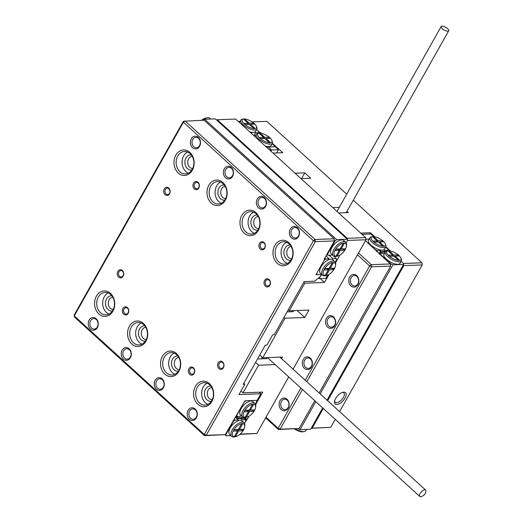 <?xml version="1.0" encoding="UTF-8"?>
<svg xmlns="http://www.w3.org/2000/svg" width="523" height="523" viewBox="0 0 523 523"><rect width="100%" height="100%" fill="white"/><g stroke="black" fill="none" stroke-linecap="round" stroke-linejoin="round"><path stroke-width="0.78" d="M339.597 411.594L422.231 264.939L421.943 262.801L422.231 264.939L403.789 265.612L403.495 263.474L401.134 261.323L403.495 263.474L421.943 262.801L353.273 200.172M311.263 428.193L330.739 427.311L335.223 419.348M312.296 427.991L323.292 408.47M327.666 400.71L403.789 265.612M259.663 133.11L259.964 132.574L256.616 129.521L258.977 131.672L258.676 133.228M369.741 234.036L370.467 232.755L360.752 233.114M345.036 398.134A7.655 3.707 -47.6 0 1 338.244 404.214A7.655 3.707 -47.6 0 1 334.537 401.631A7.655 3.707 -47.6 0 1 343.127 392.211A7.655 3.707 -47.6 0 1 345.036 398.134M272.986 153.069L282.695 152.709L272.346 143.269A9.185 3.452 -150.6 0 1 262.651 141.759A9.185 3.452 -150.6 0 1 256.342 134.241A9.185 3.452 -150.6 0 1 257.715 133.411L258.918 133.182A8.165 3.066 -150.6 0 1 269.809 137.745A8.165 3.066 -150.6 0 1 271.921 140.51A8.165 3.066 -150.6 0 1 263.304 140.602A8.165 3.066 -150.6 0 1 258.918 133.182M390.439 250.975L385.85 246.791A9.185 3.452 29.4 0 0 385.85 245.176L385.425 244.032A8.165 3.066 29.4 0 0 383.313 241.266A8.165 3.066 29.4 0 0 372.422 236.703A8.165 3.066 29.4 0 0 376.808 244.123A8.165 3.066 29.4 0 0 385.425 244.032M374.932 236.834L370.467 232.755M338.643 212.953L348.357 212.593L346.984 211.338M301.032 178.644L310.74 178.291L304.804 172.871L295.09 173.231M301.562 178.624L304.804 172.871M261.428 133.313L259.964 132.574M260.258 133.136L260.591 132.548M330.739 427.311L311.198 428.304M346.697 194.17L266.861 121.362L252.099 121.905M339.303 207.291L332.706 207.533M334.661 400.919A6.381 3.092 132.4 0 0 335.223 402.265A6.381 3.092 132.4 0 0 343.434 397.408A6.381 3.092 132.4 0 0 343.827 392.838A6.381 3.092 132.4 0 0 342.434 392.4M272.123 143.662L274.483 145.812L274.536 146.747L266.384 147.048L268.279 146.976L270.26 148.787L270.365 150.683M362.073 234.317L370.846 233.997L373.762 236.658M369.107 239.07L365.963 239.188L369.107 239.07M372.422 236.703L371.219 236.932A9.185 3.452 29.4 0 0 369.846 237.762L368.454 240.234A9.185 3.452 29.4 0 0 371.761 245.751A9.185 3.452 29.4 0 0 380.79 250.04L380.816 250.537L377.41 250.661L375.481 249.791L365.485 240.678L390.367 263.958L390.655 266.096L371.585 266.795L306.838 381.712M376.253 251.086L376.468 250.694M302.464 389.472L280.093 429.174L299.163 428.474L314.8 400.723M319.174 392.963L390.655 266.096M299.163 428.474L278.406 429.507L265.645 417.87M305.236 380.26L369.656 265.932L357.503 254.845M266.011 417.217L278.164 428.304L300.869 388.014M288.258 408.182A6.381 5.04 -92.1 0 0 287.035 399.271A6.381 5.04 -92.1 0 0 280.008 400.657A6.381 5.04 -92.1 0 0 281.23 409.574A6.381 5.04 -92.1 0 0 288.258 408.182M311.479 366.969A6.381 5.04 -92.1 0 0 310.257 358.059A6.381 5.04 -92.1 0 0 303.229 359.445A6.381 5.04 -92.1 0 0 304.451 368.362A6.381 5.04 -92.1 0 0 311.479 366.969M334.7 325.757A6.381 5.04 -92.1 0 0 333.478 316.846A6.381 5.04 -92.1 0 0 326.45 318.239A6.381 5.04 -92.1 0 0 327.673 327.15A6.381 5.04 -92.1 0 0 334.7 325.757M357.922 284.545A6.381 5.04 87.9 0 1 350.894 285.937A6.381 5.04 87.9 0 1 349.671 277.027A6.381 5.04 87.9 0 1 356.699 275.634A6.381 5.04 87.9 0 1 357.922 284.545M358.53 253.021L371.291 264.658L390.367 263.958M352.116 284.983A5.23 4.132 87.9 0 1 350.528 279.21A5.23 4.132 87.9 0 1 354.306 275.529A5.23 4.132 87.9 0 1 356.882 276.536A5.23 4.132 87.9 0 1 358.471 282.309A5.23 4.132 87.9 0 1 354.692 285.989A5.23 4.132 87.9 0 1 352.116 284.983M328.895 326.195A5.23 4.132 87.9 0 1 327.306 320.422A5.23 4.132 87.9 0 1 331.085 316.742A5.23 4.132 87.9 0 1 333.654 317.749A5.23 4.132 87.9 0 1 335.25 323.521A5.23 4.132 87.9 0 1 331.471 327.202A5.23 4.132 87.9 0 1 328.895 326.195M305.674 367.408A5.23 4.132 87.9 0 1 304.085 361.635A5.23 4.132 87.9 0 1 307.864 357.954A5.23 4.132 87.9 0 1 310.433 358.961A5.23 4.132 87.9 0 1 312.028 364.734A5.23 4.132 87.9 0 1 308.25 368.414A5.23 4.132 87.9 0 1 305.674 367.408M282.453 408.62A5.23 4.132 87.9 0 1 280.864 402.847A5.23 4.132 87.9 0 1 284.643 399.167A5.23 4.132 87.9 0 1 287.212 400.173A5.23 4.132 87.9 0 1 288.807 405.946A5.23 4.132 87.9 0 1 285.028 409.627A5.23 4.132 87.9 0 1 282.453 408.62M371.585 266.795L371.291 264.658L369.656 265.932L371.585 266.795M280.093 429.174L278.164 428.304L278.406 429.507L280.093 429.174M385.778 251.445L381.064 251.622L378.783 253.394M385.248 252.093L381.725 252.223L381.064 251.622M381.725 252.223L379.443 253.995M388.818 255.78A8.165 3.066 29.4 0 0 397.375 260.245A8.165 3.066 29.4 0 0 400.938 258.172A8.165 3.066 29.4 0 0 395.329 252.923A8.165 3.066 29.4 0 0 387.929 250.844A8.165 3.066 29.4 0 0 388.818 255.78M389.485 251.105L393.786 255.034L397.872 254.884L399.056 255.963L394.976 256.113L399.284 260.042L398.16 260.081L393.852 256.159L389.772 256.303L388.582 255.224L392.662 255.074L388.36 251.145L389.485 251.105L389.086 251.811M322.684 407.914L310.662 429.259L300.032 429.651L298.012 428.703M387.929 250.844L386.726 251.073A9.185 3.452 29.4 0 0 385.353 251.909L383.96 254.381A9.185 3.452 29.4 0 0 386.334 259.094A9.185 3.452 29.4 0 0 394.394 263.716A9.185 3.452 29.4 0 0 399.964 263.402L401.363 260.931A9.185 3.452 29.4 0 0 401.363 259.323L400.938 258.172M384.438 253.537L380.378 253.367L380.43 254.302L390.988 263.932L392.917 264.801L403.547 264.416L403.495 263.474M379.829 254.348L380.378 253.367M380.208 254.694L380.43 254.302M390.485 264.834L390.988 263.932M327.058 400.16L403.547 264.416M300.032 429.651L315.814 401.644M320.181 393.884L392.917 264.801M385.353 251.909A9.185 3.452 29.4 0 0 387.726 256.623A9.185 3.452 29.4 0 0 395.787 261.245A9.185 3.452 29.4 0 0 401.363 260.931M295.41 428.88A9.185 3.452 29.4 0 0 304.314 431.553A9.185 3.452 29.4 0 0 305.687 430.723L306.419 429.416M294.416 428.919A8.165 3.066 29.4 0 0 303.111 431.782L304.314 431.553M393.139 256.185L393.786 255.034M394.368 256.623L394.695 256.61M397.219 256.035L397.872 254.884M394.577 256.819L394.976 256.113M392.015 256.224L392.662 255.074M382.653 245.941L378.345 242.012L374.265 242.162L373.076 241.077L377.155 240.926L372.853 237.004L373.978 236.958L378.279 240.887L382.359 240.737L383.549 241.822L379.469 241.972L383.777 245.895L382.653 245.941M380.79 250.04A9.185 3.452 29.4 0 0 383.62 249.935A9.185 3.452 29.4 0 0 384.457 249.255L385.85 246.784A9.185 3.452 29.4 0 1 376.155 245.28A9.185 3.452 29.4 0 1 369.846 237.762M383.62 249.935L384.634 250.393L388.04 250.269L387.988 249.334L385.628 247.183M380.816 250.537L379.528 252.812M376.861 251.641L377.41 250.661M384.006 251.511L384.634 250.393M387.687 250.89L388.04 250.269M376.508 242.077L377.155 240.926M373.579 237.664L373.978 236.958M377.632 242.038L378.279 240.887M378.855 242.482L379.188 242.469M381.712 241.888L382.359 240.737M379.07 242.679L379.469 241.972M271.921 140.51L272.346 141.661A9.185 3.452 -150.6 0 1 272.346 143.263L270.953 145.74A9.185 3.452 -150.6 0 1 265.246 146.009M253.845 135.614L255.42 135.875M263.651 137.412L259.571 137.562L260.761 138.641L264.841 138.49L269.149 142.419L270.273 142.38L265.965 138.451L270.045 138.301L268.855 137.216L264.775 137.366L260.474 133.443L259.349 133.483L263.651 137.412L263.004 138.562M265.566 139.157L265.965 138.451M268.207 138.366L268.855 137.216M264.128 138.517L264.775 137.366M265.684 138.948L265.351 138.961M260.075 134.143L260.474 133.443M256.414 126.37A8.165 3.066 -150.6 0 1 252.857 128.436A8.165 3.066 -150.6 0 1 244.3 123.971A8.165 3.066 -150.6 0 1 243.404 119.041A8.165 3.066 -150.6 0 1 250.805 121.114A8.165 3.066 -150.6 0 1 256.414 126.37L256.839 127.514A9.185 3.452 -150.6 0 1 256.839 129.122L255.446 131.593A9.185 3.452 -150.6 0 1 254.609 132.273A9.185 3.452 -150.6 0 1 251.779 132.378L251.478 133.45M251.779 132.378A9.185 3.452 -150.6 0 1 249.739 131.868M254.001 135.607L255.623 132.731L254.609 132.273M255.623 132.731L259.029 132.607M240.096 121.408L238.338 121.467M250.877 132.907L251.805 132.868M256.839 129.122A9.185 3.452 -150.6 0 1 251.269 129.436A9.185 3.452 -150.6 0 1 243.208 124.82A9.185 3.452 -150.6 0 1 240.835 120.1A9.185 3.452 -150.6 0 1 242.208 119.27L243.404 119.041M250.458 124.311L254.538 124.16L253.348 123.075L249.268 123.225L244.967 119.296L243.836 119.336L248.144 123.265L244.064 123.415L245.254 124.5L249.334 124.35L253.635 128.279L254.766 128.233L250.458 124.311L250.059 125.01M252.701 124.226L253.348 123.075M248.621 124.376L249.268 123.225M250.177 124.807L249.844 124.82M244.568 120.002L244.967 119.296M247.497 124.415L248.144 123.265M278.458 149.735L271.581 149.99L268.279 146.976L275.163 146.728L278.458 149.735L276.66 152.932M271.581 149.99L270.914 151.18M447.714 31.269L448.701 30.831C449.924 29.079 441.87 24.614 441.118 26.581C441.634 28.909 443.831 30.471 447.714 31.269M293.083 369.173L365.995 239.769L365.701 237.632L235.703 119.067L217.254 119.741L347.259 238.311L365.701 237.632L365.995 239.769L347.553 240.449L347.259 238.311M244.712 426.637A8.165 3.955 132.4 0 0 240.757 423.885A8.165 3.955 132.4 0 0 233.513 430.37A8.165 3.955 132.4 0 0 235.546 436.692A8.165 3.955 132.4 0 0 244.712 426.637L244.829 425.591A9.185 4.452 132.4 0 0 244.045 422.8L242.064 420.995A9.185 4.452 132.4 0 0 241.332 420.551L242.195 419.877L245.601 419.753L245.843 420.956L244.489 423.362L249.144 416.184M244.313 417.694L246.536 419.721M347.553 240.449L346.2 242.849L347.553 240.449L347.311 239.246L336.681 239.639L335.047 240.907L327.614 254.093L327.856 255.296L331.262 255.172L331.994 254.609M217.254 119.741L216.457 119.904M241.005 390.962L243.025 392.812L258.584 365.198L255.551 362.432M255.655 404.625L262.723 392.087L243.025 392.812M288.225 309.877L289.239 310.799L304.798 283.185L324.489 282.459L329.026 274.412M303.785 282.263L304.798 283.185M292.409 310.682L293.462 311.649L287.094 311.878M281.557 358.66L282.459 357.059L262.762 357.778L285.055 318.213L284.048 317.291M262.762 357.778L259.728 355.012M240.194 434.077L256.852 433.469L239.867 434.365M244.882 417.615L247.163 419.701M320.239 278.582L324.489 282.459M289.239 310.799L308.93 310.074L304.752 317.494L297.097 310.512M335.537 262.86L339.943 255.041M256.852 433.469L288.716 376.933M304.752 317.494L285.055 318.213M275.183 364.59L258.584 365.198M257.499 358.974L266.992 358.628L265.932 357.66M262.095 357.17A5.106 4.034 87.9 0 1 261.781 358.817M261.48 358.83A4.086 3.23 -92.1 0 0 261.918 357.006M324.423 258.676L324.829 259.042L316.003 274.699L321.318 274.51L319.926 276.981L314.48 281.217L304.164 281.596L274.202 334.759L272.64 334.818L266.835 345.121L265.272 345.173L243.215 384.327L244.777 384.268L238.972 394.571L260.853 393.767L257.139 400.363L244.947 400.808L225.282 434.626L204.519 435.659L74.521 317.095L74.279 315.892L204.284 434.463L313.421 240.763L183.423 122.199L74.279 315.892L74.227 314.957L183.37 121.258L183.423 122.199L185.057 120.924L315.055 239.495L334.125 238.795L334.419 240.933L324.201 259.062L324.829 259.042M183.37 121.258L204.127 120.225L334.125 238.795M243.764 383.346L244.777 384.268M259.153 392.217L260.853 393.767M189.692 374.363A4.086 3.23 -92.1 0 0 194.765 371.5A4.086 3.23 -92.1 0 0 190.195 367.329A4.086 3.23 -92.1 0 0 189.692 374.363M123.703 314.173A4.086 3.23 87.9 0 1 124.199 307.145A4.086 3.23 87.9 0 1 128.776 311.316A4.086 3.23 87.9 0 1 123.703 314.173M260.284 249.079A4.086 3.23 87.9 0 1 260.787 242.044A4.086 3.23 87.9 0 1 265.357 246.215A4.086 3.23 87.9 0 1 260.284 249.079M194.294 188.888A4.086 3.23 87.9 0 1 194.798 181.86A4.086 3.23 87.9 0 1 199.368 186.031A4.086 3.23 87.9 0 1 194.294 188.888M118.616 277.098A4.086 3.23 -92.1 0 0 123.114 276.209A4.086 3.23 -92.1 0 0 122.336 270.502A4.086 3.23 -92.1 0 0 117.838 271.391A4.086 3.23 -92.1 0 0 118.616 277.098M218.928 368.578A4.086 3.23 87.9 0 1 218.143 362.877A4.086 3.23 87.9 0 1 222.641 361.988A4.086 3.23 87.9 0 1 223.419 367.689A4.086 3.23 87.9 0 1 218.928 368.578M165.065 194.674A4.086 3.23 87.9 0 1 164.281 188.966A4.086 3.23 87.9 0 1 168.779 188.077A4.086 3.23 87.9 0 1 169.557 193.785A4.086 3.23 87.9 0 1 165.065 194.674M265.37 286.153A4.086 3.23 87.9 0 1 264.586 280.452A4.086 3.23 87.9 0 1 269.084 279.563A4.086 3.23 87.9 0 1 269.868 285.264A4.086 3.23 87.9 0 1 265.37 286.153M90.368 329.006A6.381 5.04 -92.1 0 0 97.396 327.62A6.381 5.04 -92.1 0 0 96.173 318.703A6.381 5.04 -92.1 0 0 89.145 320.096A6.381 5.04 -92.1 0 0 90.368 329.006M123.363 359.098A6.381 5.04 -92.1 0 0 130.39 357.712A6.381 5.04 -92.1 0 0 129.168 348.795A6.381 5.04 -92.1 0 0 122.14 350.188A6.381 5.04 -92.1 0 0 123.363 359.098M156.357 389.19A6.381 5.04 -92.1 0 0 163.385 387.805A6.381 5.04 -92.1 0 0 162.163 378.887A6.381 5.04 -92.1 0 0 155.135 380.28A6.381 5.04 -92.1 0 0 156.357 389.19M189.352 419.289A6.381 5.04 87.9 0 1 188.13 410.372A6.381 5.04 87.9 0 1 195.157 408.986A6.381 5.04 87.9 0 1 196.38 417.897A6.381 5.04 87.9 0 1 189.352 419.289M192.542 147.676A6.381 5.04 87.9 0 1 191.32 138.758A6.381 5.04 87.9 0 1 198.348 137.372A6.381 5.04 87.9 0 1 199.57 146.283A6.381 5.04 87.9 0 1 192.542 147.676M225.537 177.768A6.381 5.04 87.9 0 1 224.315 168.857A6.381 5.04 87.9 0 1 231.343 167.465A6.381 5.04 87.9 0 1 232.565 176.375A6.381 5.04 87.9 0 1 225.537 177.768M258.532 207.86A6.381 5.04 87.9 0 1 257.309 198.949A6.381 5.04 87.9 0 1 264.337 197.557A6.381 5.04 87.9 0 1 265.56 206.474A6.381 5.04 87.9 0 1 258.532 207.86M291.527 237.952A6.381 5.04 87.9 0 1 290.311 229.041A6.381 5.04 87.9 0 1 297.332 227.649A6.381 5.04 87.9 0 1 298.555 236.566A6.381 5.04 87.9 0 1 291.527 237.952M98.84 313.963A12.761 10.081 -92.1 0 0 114.694 305.027A12.761 10.081 -92.1 0 0 100.409 291.997A12.761 10.081 -92.1 0 0 98.84 313.963M131.842 344.056A12.761 10.081 -92.1 0 0 147.689 335.119A12.761 10.081 -92.1 0 0 133.404 322.09A12.761 10.081 -92.1 0 0 131.842 344.056M164.837 374.148A12.761 10.081 -92.1 0 0 180.683 365.211A12.761 10.081 -92.1 0 0 166.399 352.182A12.761 10.081 -92.1 0 0 164.837 374.148M197.831 404.246A12.761 10.081 87.9 0 1 199.394 382.274A12.761 10.081 87.9 0 1 213.678 395.303A12.761 10.081 87.9 0 1 197.831 404.246M178.265 173.021A12.761 10.081 87.9 0 1 179.827 151.049A12.761 10.081 87.9 0 1 194.111 164.078A12.761 10.081 87.9 0 1 178.265 173.021M211.259 203.114A12.761 10.081 87.9 0 1 212.822 181.141A12.761 10.081 87.9 0 1 227.106 194.177A12.761 10.081 87.9 0 1 211.259 203.114M244.254 233.206A12.761 10.081 87.9 0 1 245.817 211.233A12.761 10.081 87.9 0 1 260.108 224.269A12.761 10.081 87.9 0 1 244.254 233.206M277.249 263.298A12.761 10.081 87.9 0 1 278.811 241.332A12.761 10.081 87.9 0 1 293.102 254.361A12.761 10.081 87.9 0 1 277.249 263.298M334.419 240.933L315.349 241.633L206.206 435.326L225.282 434.626M291.2 246.568A6.126 4.838 -92.1 0 0 287.598 249.072A6.126 4.838 -92.1 0 0 287.277 255.459A6.126 4.838 -92.1 0 0 291.651 258.807M290.781 260.336A7.655 6.047 87.9 0 1 286.447 258.924A7.655 6.047 87.9 0 1 284.983 248.229A7.655 6.047 87.9 0 1 290.226 245.104M286.571 242.28A11.231 8.871 -92.1 0 0 281.113 251.288A11.231 8.871 -92.1 0 0 284.819 261.807A11.231 8.871 -92.1 0 0 287.349 263.429M278.883 262.03A11.231 8.871 -92.1 0 0 284.401 264.18A11.231 8.871 -92.1 0 0 291.252 259.585A11.231 8.871 -92.1 0 0 291.775 247.732A11.231 8.871 -92.1 0 0 283.577 241.737A11.231 8.871 -92.1 0 0 275.471 249.634A11.231 8.871 -92.1 0 0 278.883 262.03M258.205 216.476A6.126 4.838 -92.1 0 0 254.603 218.98A6.126 4.838 -92.1 0 0 254.283 225.367A6.126 4.838 -92.1 0 0 258.656 228.714M257.787 230.244A7.655 6.047 87.9 0 1 253.452 228.832A7.655 6.047 87.9 0 1 251.988 218.137A7.655 6.047 87.9 0 1 257.224 215.012M253.577 212.188A11.231 8.871 -92.1 0 0 248.118 221.196A11.231 8.871 -92.1 0 0 251.825 231.715A11.231 8.871 -92.1 0 0 254.355 233.33M245.888 231.937A11.231 8.871 -92.1 0 0 251.406 234.088A11.231 8.871 -92.1 0 0 258.257 229.486A11.231 8.871 -92.1 0 0 258.78 217.64A11.231 8.871 -92.1 0 0 250.582 211.645A11.231 8.871 -92.1 0 0 242.476 219.542A11.231 8.871 -92.1 0 0 245.888 231.937M225.21 186.384A6.126 4.838 -92.1 0 0 221.608 188.888A6.126 4.838 -92.1 0 0 221.288 195.275A6.126 4.838 -92.1 0 0 225.661 198.622M224.792 200.152A7.655 6.047 87.9 0 1 220.458 198.74A7.655 6.047 87.9 0 1 218.993 188.045A7.655 6.047 87.9 0 1 224.23 184.92M220.582 182.096A11.231 8.871 -92.1 0 0 215.123 191.104A11.231 8.871 -92.1 0 0 218.83 201.623A11.231 8.871 -92.1 0 0 221.36 203.238M212.894 201.845A11.231 8.871 -92.1 0 0 218.411 203.996A11.231 8.871 -92.1 0 0 225.263 199.394A11.231 8.871 -92.1 0 0 225.779 187.548A11.231 8.871 -92.1 0 0 217.588 181.553A11.231 8.871 -92.1 0 0 209.481 189.45A11.231 8.871 -92.1 0 0 212.894 201.845M192.216 156.292A6.126 4.838 -92.1 0 0 188.613 158.796A6.126 4.838 -92.1 0 0 188.293 165.183A6.126 4.838 -92.1 0 0 192.66 168.53M191.797 170.06A7.655 6.047 87.9 0 1 187.463 168.648A7.655 6.047 87.9 0 1 185.998 157.953A7.655 6.047 87.9 0 1 191.235 154.828M187.587 151.997A11.231 8.871 -92.1 0 0 182.122 161.006A11.231 8.871 -92.1 0 0 185.835 171.531A11.231 8.871 -92.1 0 0 188.365 173.146M179.899 171.747A11.231 8.871 -92.1 0 0 185.417 173.904A11.231 8.871 -92.1 0 0 192.261 169.302A11.231 8.871 -92.1 0 0 192.784 157.456A11.231 8.871 -92.1 0 0 184.593 151.461A11.231 8.871 -92.1 0 0 176.48 159.358A11.231 8.871 -92.1 0 0 179.899 171.747M212.233 399.755A6.126 4.838 87.9 0 1 210.298 399.252A6.126 4.838 87.9 0 1 209.35 398.572A6.126 4.838 87.9 0 1 207.468 391.89A6.126 4.838 87.9 0 1 211.782 387.517M210.802 386.052A7.655 6.047 -92.1 0 0 204.787 391.073A7.655 6.047 -92.1 0 0 207.03 399.873A7.655 6.047 -92.1 0 0 211.364 401.285M207.932 404.371A11.231 8.871 87.9 0 1 205.402 402.756A11.231 8.871 87.9 0 1 201.695 392.23A11.231 8.871 87.9 0 1 207.154 383.222M211.835 400.526A11.231 8.871 87.9 0 1 204.983 405.129A11.231 8.871 87.9 0 1 199.466 402.971A11.231 8.871 87.9 0 1 196.053 390.576A11.231 8.871 87.9 0 1 204.16 382.686A11.231 8.871 87.9 0 1 212.351 388.674A11.231 8.871 87.9 0 1 211.835 400.526M179.232 369.656A6.126 4.838 87.9 0 1 177.304 369.16A6.126 4.838 87.9 0 1 176.356 368.48A6.126 4.838 87.9 0 1 174.473 361.798A6.126 4.838 87.9 0 1 178.788 357.425M177.807 355.96A7.655 6.047 -92.1 0 0 171.792 360.981A7.655 6.047 -92.1 0 0 174.035 369.774A7.655 6.047 -92.1 0 0 178.369 371.193M174.937 374.278A11.231 8.871 87.9 0 1 172.407 372.664A11.231 8.871 87.9 0 1 168.7 362.138A11.231 8.871 87.9 0 1 174.159 353.13M178.833 370.434A11.231 8.871 87.9 0 1 171.989 375.037A11.231 8.871 87.9 0 1 166.471 372.879A11.231 8.871 87.9 0 1 163.058 360.484A11.231 8.871 87.9 0 1 171.165 352.594A11.231 8.871 87.9 0 1 179.356 358.582A11.231 8.871 87.9 0 1 178.833 370.434M146.237 339.564A6.126 4.838 87.9 0 1 144.309 339.067A6.126 4.838 87.9 0 1 143.361 338.388A6.126 4.838 87.9 0 1 141.478 331.706A6.126 4.838 87.9 0 1 145.793 327.326M144.812 325.862A7.655 6.047 -92.1 0 0 138.798 330.889A7.655 6.047 -92.1 0 0 141.04 339.682A7.655 6.047 -92.1 0 0 145.374 341.101M141.942 344.186A11.231 8.871 87.9 0 1 139.412 342.572A11.231 8.871 87.9 0 1 135.699 332.046A11.231 8.871 87.9 0 1 141.164 323.037M145.839 340.342A11.231 8.871 87.9 0 1 138.994 344.945A11.231 8.871 87.9 0 1 133.476 342.787A11.231 8.871 87.9 0 1 130.057 330.392A11.231 8.871 87.9 0 1 138.17 322.501A11.231 8.871 87.9 0 1 146.362 328.49A11.231 8.871 87.9 0 1 145.839 340.342M113.243 309.472A6.126 4.838 87.9 0 1 111.314 308.975A6.126 4.838 87.9 0 1 110.366 308.295A6.126 4.838 87.9 0 1 108.483 301.614A6.126 4.838 87.9 0 1 112.798 297.234M111.817 295.77A7.655 6.047 -92.1 0 0 105.803 300.797A7.655 6.047 -92.1 0 0 108.045 309.59A7.655 6.047 -92.1 0 0 112.38 311.002M108.947 314.094A11.231 8.871 87.9 0 1 106.417 312.473A11.231 8.871 87.9 0 1 102.704 301.954A11.231 8.871 87.9 0 1 108.169 292.945M112.844 310.25A11.231 8.871 87.9 0 1 105.999 314.846A11.231 8.871 87.9 0 1 100.475 312.695A11.231 8.871 87.9 0 1 97.062 300.3A11.231 8.871 87.9 0 1 105.175 292.403A11.231 8.871 87.9 0 1 113.367 298.398A11.231 8.871 87.9 0 1 112.844 310.25M298.515 235.86A5.23 4.132 -92.1 0 0 298.764 230.342A5.23 4.132 -92.1 0 0 294.946 227.551A5.23 4.132 -92.1 0 0 291.756 229.689A5.23 4.132 -92.1 0 0 291.507 235.213A5.23 4.132 -92.1 0 0 295.325 238.004A5.23 4.132 -92.1 0 0 298.515 235.86M265.521 205.768A5.23 4.132 -92.1 0 0 265.762 200.244A5.23 4.132 -92.1 0 0 261.951 197.452A5.23 4.132 -92.1 0 0 258.761 199.596A5.23 4.132 -92.1 0 0 258.512 205.121A5.23 4.132 -92.1 0 0 262.33 207.912A5.23 4.132 -92.1 0 0 265.521 205.768M232.526 175.676A5.23 4.132 -92.1 0 0 232.768 170.152A5.23 4.132 -92.1 0 0 228.95 167.36A5.23 4.132 -92.1 0 0 225.759 169.504A5.23 4.132 -92.1 0 0 225.518 175.028A5.23 4.132 -92.1 0 0 229.336 177.82A5.23 4.132 -92.1 0 0 232.526 175.676M199.531 145.584A5.23 4.132 -92.1 0 0 199.773 140.059A5.23 4.132 -92.1 0 0 195.955 137.268A5.23 4.132 -92.1 0 0 192.765 139.412A5.23 4.132 -92.1 0 0 192.523 144.936A5.23 4.132 -92.1 0 0 196.341 147.728A5.23 4.132 -92.1 0 0 199.531 145.584M189.581 411.026A5.23 4.132 87.9 0 1 192.765 408.881A5.23 4.132 87.9 0 1 196.583 411.673A5.23 4.132 87.9 0 1 196.341 417.191A5.23 4.132 87.9 0 1 193.15 419.335A5.23 4.132 87.9 0 1 189.333 416.543A5.23 4.132 87.9 0 1 189.581 411.026M156.58 380.934A5.23 4.132 87.9 0 1 159.77 378.789A5.23 4.132 87.9 0 1 163.588 381.581A5.23 4.132 87.9 0 1 163.346 387.098A5.23 4.132 87.9 0 1 160.156 389.243A5.23 4.132 87.9 0 1 156.338 386.451A5.23 4.132 87.9 0 1 156.58 380.934M123.585 350.841A5.23 4.132 87.9 0 1 126.775 348.697A5.23 4.132 87.9 0 1 130.593 351.489A5.23 4.132 87.9 0 1 130.351 357.006A5.23 4.132 87.9 0 1 127.161 359.151A5.23 4.132 87.9 0 1 123.343 356.359A5.23 4.132 87.9 0 1 123.585 350.841M90.59 320.743A5.23 4.132 87.9 0 1 93.78 318.599A5.23 4.132 87.9 0 1 97.598 321.397A5.23 4.132 87.9 0 1 97.356 326.914A5.23 4.132 87.9 0 1 94.166 329.059A5.23 4.132 87.9 0 1 90.348 326.267A5.23 4.132 87.9 0 1 90.59 320.743M269.835 284.721A3.19 2.523 -92.1 0 0 269.986 281.354A3.19 2.523 -92.1 0 0 267.658 279.648A3.19 2.523 -92.1 0 0 265.71 280.956A3.19 2.523 -92.1 0 0 265.56 284.322A3.19 2.523 -92.1 0 0 267.887 286.029A3.19 2.523 -92.1 0 0 269.835 284.721M165.405 189.476A3.19 2.523 87.9 0 1 167.347 188.169A3.19 2.523 87.9 0 1 169.681 189.869A3.19 2.523 87.9 0 1 169.53 193.235A3.19 2.523 87.9 0 1 167.582 194.543A3.19 2.523 87.9 0 1 165.255 192.843A3.19 2.523 87.9 0 1 165.405 189.476M219.268 363.38A3.19 2.523 87.9 0 1 221.209 362.073A3.19 2.523 87.9 0 1 223.543 363.779A3.19 2.523 87.9 0 1 223.393 367.146A3.19 2.523 87.9 0 1 221.445 368.447A3.19 2.523 87.9 0 1 219.117 366.747A3.19 2.523 87.9 0 1 219.268 363.38M123.088 275.66A3.19 2.523 -92.1 0 0 123.232 272.293A3.19 2.523 -92.1 0 0 120.905 270.594A3.19 2.523 -92.1 0 0 118.963 271.901A3.19 2.523 -92.1 0 0 118.813 275.268A3.19 2.523 -92.1 0 0 121.14 276.968A3.19 2.523 -92.1 0 0 123.088 275.66M195.249 188.149A3.19 2.523 -92.1 0 0 196.818 188.764A3.19 2.523 -92.1 0 0 198.76 187.456A3.19 2.523 -92.1 0 0 198.91 184.089A3.19 2.523 -92.1 0 0 196.583 182.383A3.19 2.523 -92.1 0 0 194.281 184.626A3.19 2.523 -92.1 0 0 195.249 188.149M264.756 247.641A3.19 2.523 87.9 0 1 262.808 248.948A3.19 2.523 87.9 0 1 261.239 248.333A3.19 2.523 87.9 0 1 260.271 244.816A3.19 2.523 87.9 0 1 262.572 242.574A3.19 2.523 87.9 0 1 264.899 244.274A3.19 2.523 87.9 0 1 264.756 247.641M128.168 312.741A3.19 2.523 87.9 0 1 126.226 314.048A3.19 2.523 87.9 0 1 124.657 313.434A3.19 2.523 87.9 0 1 123.683 309.91A3.19 2.523 87.9 0 1 125.991 307.668A3.19 2.523 87.9 0 1 128.318 309.374A3.19 2.523 87.9 0 1 128.168 312.741M190.647 373.618A3.19 2.523 -92.1 0 0 192.216 374.233A3.19 2.523 -92.1 0 0 194.157 372.925A3.19 2.523 -92.1 0 0 194.308 369.558A3.19 2.523 -92.1 0 0 191.98 367.859A3.19 2.523 -92.1 0 0 189.672 370.101A3.19 2.523 -92.1 0 0 190.647 373.618M204.519 435.659L206.206 435.326L204.284 434.463L204.519 435.659M315.349 241.633L315.055 239.495L313.421 240.763L315.349 241.633M243.888 417.596L238.75 417.785L238.285 418.609L243.914 418.407L244.346 417.635M238.75 417.785L235.847 416.485M238.285 418.609L235.108 417.184M242.522 424.048L239.495 429.429L243.574 429.278L242.737 430.762L238.658 430.913L235.625 436.287L234.5 436.326L237.534 430.952L233.454 431.102L234.284 429.618L238.37 429.468L241.397 424.088L242.522 424.048M241.332 420.551A9.185 4.452 132.4 0 0 238.501 420.655A9.185 4.452 132.4 0 0 230.244 427.991A9.185 4.452 132.4 0 0 229.682 434.567L231.663 436.378A9.185 4.452 132.4 0 0 234.513 436.901L235.546 436.692M238.501 420.655L238.377 420.021L234.971 420.146L233.336 421.414L225.903 434.606L226.145 435.809L230.846 435.633M242.195 419.877L240.704 418.524M243.98 418.282L245.601 419.753M235.415 417.321L238.377 420.021M233.958 419.224L234.971 420.146M232.931 421.048L233.336 421.414M225.498 434.234L225.903 434.606M224.929 434.698L226.145 435.809M244.045 422.8A9.185 4.452 132.4 0 0 232.225 429.795A9.185 4.452 132.4 0 0 231.663 436.378M238.763 428.762L239.495 429.429M241.534 429.35L242.737 430.762M241.417 429.553L237.337 429.703L238.658 430.913M237.337 429.703L236.939 430.409M234.899 435.626L235.625 436.287M234.173 429.821L236.213 429.749L237.534 430.952M254.426 410.633A8.165 3.955 132.4 0 0 255.629 407.267A8.165 3.955 132.4 0 0 250.85 404.841A8.165 3.955 132.4 0 0 243.6 412.791A8.165 3.955 132.4 0 0 246.464 417.321A8.165 3.955 132.4 0 0 254.426 410.633M245.418 416.962L248.445 411.581L244.365 411.732L245.202 410.248L249.281 410.097L252.315 404.717L253.439 404.678L250.406 410.058L254.485 409.908L253.648 411.392L249.569 411.542L246.542 416.916L245.418 416.962M255.629 407.267L255.74 406.221A9.185 4.452 132.4 0 0 254.956 403.429L252.975 401.625A9.185 4.452 132.4 0 0 243.502 405.41A9.185 4.452 132.4 0 0 240.593 415.197L242.574 417.008A9.185 4.452 132.4 0 0 245.431 417.531L246.464 417.321M241.195 415.746L240.462 416.315L237.063 416.439L236.821 415.236L244.248 402.05L245.882 400.775L256.512 400.383L256.754 401.586L255.401 403.991M236.455 415.883L237.063 416.439M254.956 403.429A9.185 4.452 132.4 0 0 245.477 407.221A9.185 4.452 132.4 0 0 242.574 417.008M245.084 410.45L247.124 410.378L248.445 411.581M249.68 409.391L250.406 410.058M252.446 409.98L253.648 411.392M252.334 410.189L248.248 410.339L249.569 411.542M248.248 410.339L247.856 411.039M245.81 416.256L246.542 416.916M326.345 275.549A8.165 3.955 -47.6 0 1 323.489 271.019A8.165 3.955 -47.6 0 1 330.739 263.069A8.165 3.955 -47.6 0 1 335.511 265.501A8.165 3.955 -47.6 0 1 334.308 268.868A8.165 3.955 -47.6 0 1 326.345 275.549L325.313 275.758A9.185 4.452 -47.6 0 1 322.456 275.235L320.481 273.431A9.185 4.452 -47.6 0 1 321.462 266.148A9.185 4.452 -47.6 0 1 329.3 259.513A9.185 4.452 -47.6 0 1 332.131 259.408L332.994 258.741L329.163 255.25M332.131 259.408A9.185 4.452 -47.6 0 1 332.863 259.853L334.838 261.657A9.185 4.452 -47.6 0 1 335.622 264.455L335.511 265.501M325.96 255.95L329.17 258.885L329.3 259.513M329.17 258.885L325.77 259.009L324.129 260.277L316.703 273.464L316.945 274.667L321.645 274.497L318.997 278.628L318.448 278.125M335.282 262.219L336.635 259.82L336.394 258.617L332.994 258.741M325.77 259.009L324.757 258.087M336.394 258.617L333.491 255.969M316.945 274.667L316.337 274.117M322.456 275.235A9.185 4.452 -47.6 0 1 325.365 265.449A9.185 4.452 -47.6 0 1 334.838 261.657M329.163 268.332L325.084 268.476L324.247 269.96L328.326 269.809L325.299 275.19L326.424 275.15L329.451 269.77L333.537 269.62L334.367 268.136L330.288 268.286L333.321 262.912L332.197 262.951L329.163 268.332M324.966 268.685L327.006 268.606L328.326 269.809M325.698 274.483L326.424 275.15M327.738 269.273L328.137 268.567L329.451 269.77M328.137 268.567L332.216 268.417L333.537 269.62M329.562 267.626L330.288 268.286M201.61 120.316A8.165 3.955 -47.6 0 1 205.931 117.995L206.958 117.78A9.185 4.452 -47.6 0 1 209.815 118.309L210.625 119.048M337.257 256.178L336.23 256.394A9.185 4.452 -47.6 0 1 333.373 255.865L331.392 254.06A9.185 4.452 -47.6 0 1 331.955 247.477A9.185 4.452 -47.6 0 1 343.774 240.482L345.755 242.293A9.185 4.452 -47.6 0 1 346.54 245.084L346.422 246.13A8.165 3.955 -47.6 0 1 337.257 256.178A8.165 3.955 -47.6 0 1 335.223 249.863A8.165 3.955 -47.6 0 1 342.467 243.372A8.165 3.955 -47.6 0 1 346.422 246.13M347.311 239.246L215.332 118.878L204.702 119.264L203.434 120.251M327.856 255.296L326.849 254.374M335.047 240.907L334.328 240.253M327.614 254.093L327.208 253.727M336.681 239.639L204.702 119.264M202.224 120.297A9.185 4.452 -47.6 0 1 206.958 117.78M333.373 255.865A9.185 4.452 -47.6 0 1 333.936 249.288A9.185 4.452 -47.6 0 1 345.755 242.293M340.368 250.399L344.448 250.249L345.285 248.765L341.205 248.915L344.232 243.541L343.108 243.581L340.081 248.961L336.001 249.111L335.165 250.595L339.244 250.445L336.211 255.819L337.335 255.78L340.368 250.399L339.048 249.196L343.127 249.046L344.448 250.249M340.473 248.255L341.205 248.915M335.884 249.314L337.923 249.236L339.244 250.445M336.609 255.113L337.335 255.78M338.649 249.902L339.048 249.196M327.718 275.105L325.875 278.373L318.997 278.628M420.819 496.85C424.63 495.327 426.271 493.091 425.742 490.143C423.95 488.103 417.714 494.843 419.845 496.549L420.819 496.85M256.342 134.241L254.982 136.653M240.835 120.1L239.475 122.506M336.975 211.429L441.085 26.653M346.233 212.671L448.629 30.949M267.521 357.608L419.76 496.445M279.903 357.15L425.604 490.038"/></g></svg>
